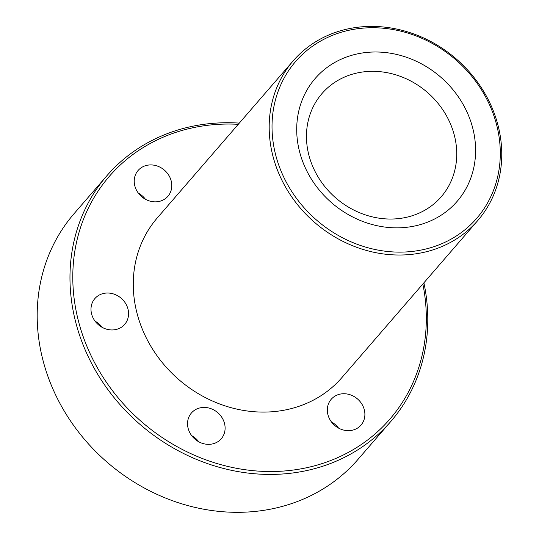 <?xml version="1.0" encoding="UTF-8"?>
<svg xmlns="http://www.w3.org/2000/svg" width="539" height="539" viewBox="0 0 539 539"><rect width="100%" height="100%" fill="white"/><g stroke="black" fill="none" stroke-linecap="round" stroke-linejoin="round"><path stroke-width="0.81" d="M331.438 421.936A19.714 17.47 -139.1 0 1 337.778 427.104A19.714 17.47 -139.1 0 1 338.58 428.114M239.316 123.108A187.747 166.383 40.9 0 0 106.89 175.734A187.747 166.383 40.9 0 0 97.93 374.659A187.747 166.383 40.9 0 0 287.354 473.592A187.747 166.383 40.9 0 0 390.856 421.424A187.747 166.383 40.9 0 0 423.897 282.813M106.89 175.734L74.112 213.619A187.747 166.383 40.9 0 0 65.145 412.551A187.747 166.383 40.9 0 0 254.57 511.484A187.747 166.383 40.9 0 0 358.071 459.316L390.856 421.424M361.602 28.264A119.786 106.156 -139.1 0 1 494.97 186.292A119.786 106.156 -139.1 0 1 301.887 205.204A119.786 106.156 -139.1 0 1 361.602 28.264M360.456 26.95A122.036 108.15 -139.1 0 1 483.584 91.259A122.036 108.15 -139.1 0 1 477.756 220.559A122.036 108.15 -139.1 0 1 314.702 222.492A122.036 108.15 -139.1 0 1 293.182 60.86A122.036 108.15 -139.1 0 1 360.456 26.95M238.278 124.314A185.497 164.388 40.9 0 0 74.523 301.442A185.497 164.388 40.9 0 0 287.577 470.702A185.497 164.388 40.9 0 0 422.852 284.019M366.911 52.411A93.874 83.195 -139.1 0 1 471.43 176.26A93.874 83.195 -139.1 0 1 320.112 191.082A93.874 83.195 -139.1 0 1 366.911 52.411M365.435 71.674A78.856 69.881 -139.1 0 1 444.998 113.23A78.856 69.881 -139.1 0 1 441.232 196.775A78.856 69.881 -139.1 0 1 335.878 198.029A78.856 69.881 -139.1 0 1 321.965 93.584A78.856 69.881 -139.1 0 1 365.435 71.674M293.182 60.86L157.267 217.938A122.036 108.15 40.9 0 0 151.439 347.244A122.036 108.15 40.9 0 0 274.567 411.547A122.036 108.15 40.9 0 0 341.847 377.644L477.756 220.559M350.148 430.573A19.714 17.47 40.9 0 0 361.015 425.096A19.714 17.47 40.9 0 0 359.978 401.454A19.714 17.47 40.9 0 0 331.202 399.298A19.714 17.47 40.9 0 0 330.259 420.184A19.714 17.47 40.9 0 0 350.148 430.573M210.365 444.264A19.714 17.47 40.9 0 0 221.233 438.786A19.714 17.47 40.9 0 0 224.231 433.524A19.714 17.47 40.9 0 0 215.007 410.651A19.714 17.47 40.9 0 0 191.419 412.989A19.714 17.47 40.9 0 0 190.476 433.875A19.714 17.47 40.9 0 0 210.365 444.264M113.817 329.861A19.714 17.47 40.9 0 0 124.684 324.384A19.714 17.47 40.9 0 0 121.208 298.269A19.714 17.47 40.9 0 0 94.864 298.586A19.714 17.47 40.9 0 0 93.927 319.472A19.714 17.47 40.9 0 0 113.817 329.861M157.044 201.761A19.714 17.47 40.9 0 0 167.912 196.284A19.714 17.47 40.9 0 0 164.435 170.169A19.714 17.47 40.9 0 0 138.099 170.486A19.714 17.47 40.9 0 0 139.136 194.128A19.714 17.47 40.9 0 0 157.044 201.761M138.334 193.117A19.714 17.47 -139.1 0 1 145.476 199.302M95.107 321.217A19.714 17.47 -139.1 0 1 102.248 327.402M191.655 435.627A19.714 17.47 -139.1 0 1 198.797 441.805"/></g></svg>
